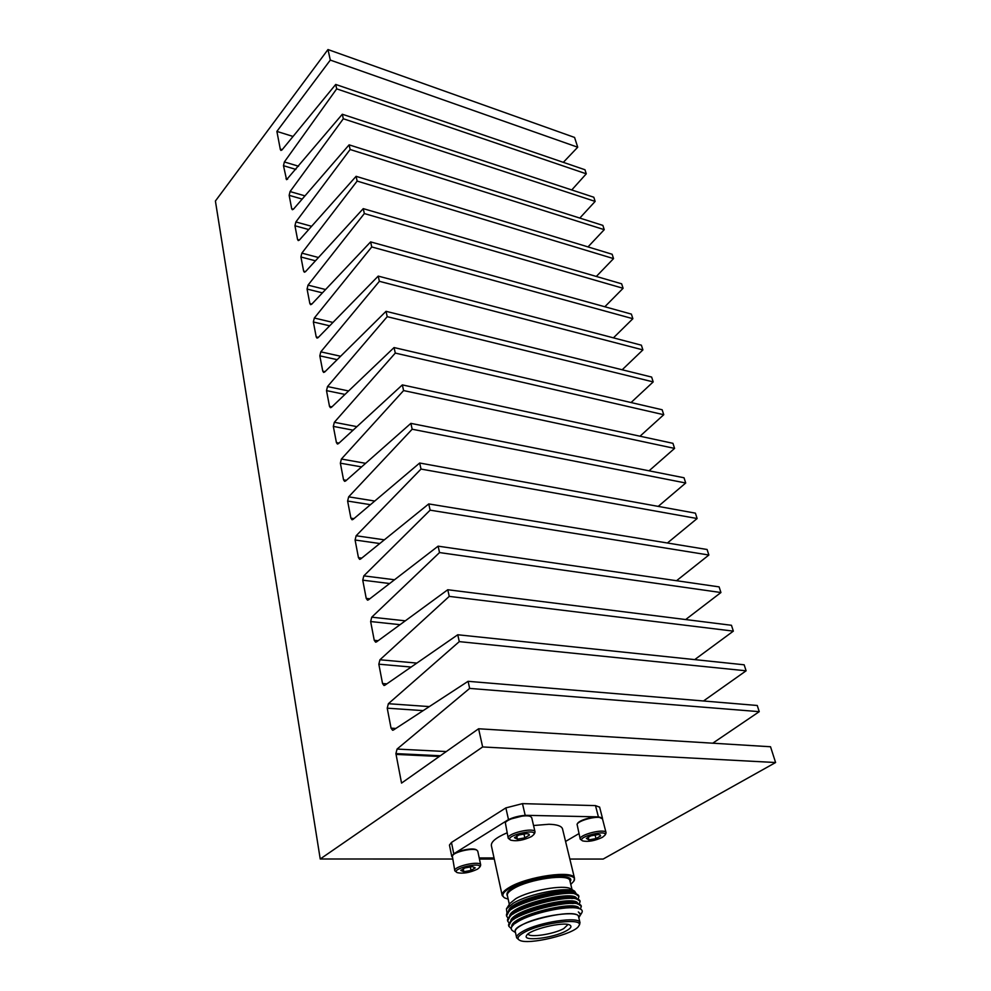 <?xml version="1.0" encoding="UTF-8"?>
<svg xmlns="http://www.w3.org/2000/svg" width="991" height="991" viewBox="0 0 991 991"><rect width="100%" height="100%" fill="white"/><g stroke="black" fill="none" stroke-linecap="round" stroke-linejoin="round"><path stroke-width="1.49" d="M251.466 152.503L215.406 201.024L320.229 858.999L482.642 746.954L478.603 728.769L401.541 783.101L395.905 753.606L397.057 749.072L469.66 688.411L468.086 681.312L393.415 730.033L392.609 730.256L391.049 728.162L387.233 708.181L388.373 703.709L459.279 641.623L457.755 634.76L384.842 685.252L384 685.499L382.538 683.53L378.835 664.193L379.949 659.771L449.245 596.384L447.771 589.744L376.506 641.908L375.614 642.18L374.251 640.31L370.646 621.543L371.749 617.182L439.533 552.569L438.109 546.165L368.429 599.865L367.5 600.162L366.224 598.391L362.743 580.169L363.821 575.87L430.131 510.167L428.744 503.924L360.6 559.035L359.646 559.345L358.457 557.673L355.088 540.008L356.141 535.759L421.014 469.065L419.676 463.02L352.994 519.445L352.028 519.767L350.913 518.182L347.618 501.05L348.659 496.838L412.169 429.227L410.881 423.368L345.611 480.994L344.608 481.341L343.555 479.855L340.359 463.181L341.387 459.031L403.597 390.565L402.346 384.904L338.426 443.646L337.398 444.018L336.42 442.605L333.323 426.39L334.339 422.29L395.285 353.081L394.059 347.556L331.477 407.301L330.424 407.697L329.507 406.36L326.51 390.615L327.501 386.564L387.208 316.674L386.032 311.323L324.689 372.021L323.623 372.43L322.769 371.167L319.82 355.843L320.811 351.842L379.367 281.308L378.215 276.105L318.074 337.683L317.009 338.104L316.203 336.903L313.354 321.976L314.32 318.024L371.749 246.945L370.622 241.891L311.694 304.225L310.604 304.683L309.849 303.531L307.074 289.05L308.015 285.135L364.341 213.561L363.251 208.643L305.439 271.732L304.348 272.203L303.63 271.113L300.917 256.991L301.859 253.126L357.144 181.08L356.091 176.324L299.344 240.082L298.254 240.578L297.573 239.537L294.946 225.762L295.875 221.947L350.133 149.505L349.105 144.847L293.435 209.2L292.345 209.72L291.701 208.729L289.149 195.326L290.066 191.56L343.32 118.771L342.316 114.25L286.572 179.681L283.476 165.695L284.367 161.954L336.692 88.856L335.714 84.446L282.026 149.889L280.924 150.446L280.354 149.542L276.885 131.394L330.313 60.092L327.971 49.55L251.466 152.503M569.85 859.061L603.147 859.061L775.594 762.525L482.642 746.954M451.735 856.286L449.456 845.075L451.462 842.449L453.779 853.808L451.958 856.794M602.478 818.863L598.391 816.869L525.18 815.308L508.494 819.582L505.868 807.9L451.462 842.449M494.274 859.036L479.446 859.036M452.416 859.024L320.229 858.999M531.758 817.81L530.705 816.634C526.432 813.945 507.541 818.467 505.336 822.703L508.185 838.113M510.452 839.996L508.222 838.262C506.091 833.604 534.236 826.866 535.029 831.845L534.706 833.183M531.548 836.528L533.765 834.633C537.989 827.708 503.131 836.045 510.699 840.145C516.584 841.532 523.533 840.331 531.548 836.528M529.392 835.103L528.897 834.075L526.494 833.654L518.999 834.979L514.465 837.742L517.413 839.166L524.846 837.853L529.392 835.103L524.846 837.853L517.413 839.166L514.701 837.345M516.683 835.933L517.413 839.166M523.929 833.827L524.846 837.853M505.398 822.617L505.844 821.948C507.937 817.934 525.874 813.636 529.937 816.188L530.222 816.349M562.591 829.145L562.492 828.761C561.451 825.974 556.93 824.487 548.952 824.264L533.554 825.515M507.008 832.849C495.958 837.63 490.756 841.954 491.4 845.818L502.127 895.17M508.494 819.582L453.779 853.808M479.21 857.933L494.038 857.933M565.576 841.446L578.868 833.654M477.798 851.244L476.906 850.191C473.004 847.59 454.374 851.826 452.28 855.79L452.776 855.06C454.77 851.294 472.459 847.268 476.163 849.745L476.398 849.894M577.109 824.14L577.53 823.496C579.363 819.668 596.954 815.221 600.831 817.6L601.091 817.748M602.54 819.074L601.587 818.021C597.511 815.519 578.979 820.214 577.059 824.227L580.193 839.018M582.374 840.752L580.231 839.154C578.1 834.868 605.191 828.018 606.034 832.638L605.774 833.852M602.429 837.321L604.894 835.264C608.635 828.835 575.498 837.197 582.609 840.888C588.022 842.102 594.637 840.913 602.429 837.321M586.362 838.398L588.877 839.873L595.987 838.597L600.596 835.946L600.187 834.905L598.081 834.546L590.909 835.822L586.362 838.398L588.877 839.873L595.987 838.597L600.596 835.946L599.778 834.868M588.146 836.986L588.877 839.873M595.034 834.806L595.987 838.597M452.28 855.79L454.782 870.68M456.876 872.464L454.807 870.804C452.924 866.468 480.102 860.287 480.697 864.908L480.4 866.084M477.526 869.144L479.458 867.497C483.459 861.179 450.261 868.748 457.086 872.588C462.847 873.938 469.66 872.786 477.526 869.144M475.246 867.881L472.249 866.617L464.99 867.93L460.803 870.482L463.85 871.721L471.047 870.432L475.246 867.881L471.047 870.432L463.85 871.721L461.063 870.036M463.206 868.624L463.85 871.721M470.279 866.741L471.047 870.432M598.391 816.869L595.504 805.609L522.48 803.639L525.18 815.308M505.868 807.9L522.48 803.639M595.504 805.609L599.629 807.17M504.208 897.611L502.202 895.517C501.632 893.25 503.998 890.562 509.312 887.44C527.361 876.329 573.678 869.863 574.483 878.162L573.863 881.024M508.172 899.122L504.803 897.982C501.025 895.666 502.734 892.358 509.907 888.035C530.42 875.425 582.126 870.333 573.578 881.47L570.791 884.406M565.031 898.019L563.606 898.738M522.542 908.759L521.836 908.772M571.212 889.138L570.667 888.816C563.805 884.331 529.479 890.451 515.766 898.676L509.969 903.383L508.371 905.836M521.786 908.797L522.542 908.784M563.668 898.738L565.093 898.007M521.278 915.263L519.779 915.312M507.02 913.169L506.438 908.846L513.202 903.247C528.847 893.647 567.372 886.45 574.631 891.194L576.328 893.907M517.116 911.745L515.989 911.67M508.259 906.034L506.599 908.598M512.805 913.628L513.549 913.826M520.857 914.78L522.207 914.829M572.761 897.982L571.956 898.527M518.987 915.709L520.325 915.721M572.216 903.495L573.219 902.937M578.149 899.11L578.917 896.459C577.617 885.694 501.173 904.894 506.735 916.365L508.11 918.149M579.301 904.052L580.119 901.389C578.843 890.736 502.264 909.973 507.813 921.333L509.225 923.117M580.416 909.057L581.321 906.331C580.069 895.79 503.378 915.065 508.891 926.312L511.232 928.617M580.206 915.288L580.639 914.693L578.36 911.943L580.317 913.764M511.802 926.721C509.374 915.932 578.075 899.159 579.054 908.561L579.054 908.561M510.737 921.196C510.6 910.11 576.725 894.402 577.84 903.557M509.659 916.167C509.696 905.006 575.263 889.435 576.626 898.589M573.9 902.974L573.12 903.532M519.148 916.303L517.996 916.217M508.594 911.163C508.779 899.915 573.801 884.48 575.424 893.622M572.86 897.995L572.117 898.54M570.977 903.482L572.104 902.888M578.868 896.322L574.681 893.436C562.368 889.992 519.705 900.522 509.498 910.308L506.636 915.882M512.904 919.363L513.697 919.499M580.069 901.253L575.982 898.428C563.755 894.972 520.634 905.613 510.501 915.387L507.714 920.837M581.259 906.195L577.295 903.433C565.155 899.964 521.563 910.717 511.505 920.49L508.804 925.817M514.899 912.29L515.865 912.426M564.734 903.767L566.456 903.024M575.201 894.13L573.752 893.263M573.058 893.027L572.005 892.755C560.633 889.571 521.204 899.308 511.641 908.45L509.498 910.308M510.712 909.329L509.275 911.237M516.2 917.22L517.191 917.344M576.428 899.097L575.04 898.255M574.334 897.995L573.293 897.735C562.008 894.539 522.146 904.387 512.657 913.516L510.501 915.387M511.728 914.396L510.328 916.266M577.666 904.089L576.316 903.247M575.61 902.987L574.582 902.727C563.384 899.518 523.087 909.478 513.672 918.607L511.505 920.49M512.743 919.487L511.393 921.32M577.443 908.19L575.882 907.731C564.759 904.523 524.041 914.594 514.688 923.699L517.959 921.58C532.241 912.822 567.546 905.415 578.199 908.338C581.779 909.181 582.993 910.642 581.841 912.723L581.717 912.946M515.493 932.568L513.065 931.032C510.427 929.496 510.65 927.328 513.747 924.529M578.36 911.943L580.305 913.727L579.822 916.018M515.407 932.159C514.502 930.301 516.571 927.96 521.625 925.148C538.373 915.424 580.751 909.688 578.707 917.257M516.584 937.536L515.332 931.788C510.712 922.943 577.282 906.963 578.546 916.613L578.62 916.898M518.95 939.852L516.645 937.808C516.187 936.012 518.318 933.819 523.025 931.23C539.005 922.051 579.425 916.018 579.983 922.596L579.562 924.64M524.251 932.407C541.718 922.398 585.309 917.307 578.806 925.867C575.238 934.117 527.361 945.612 519.395 940.125C516.571 938.378 518.194 935.801 524.251 932.407M566.109 930.945C553.238 938.118 521.997 941.822 526.568 935.529C529.095 929.57 564.226 921.135 569.924 925.123C572.067 926.461 570.791 928.406 566.109 930.945M528.153 933.906C528.748 938.019 553.523 934.302 563.718 928.617L568.041 924.504M571.745 189.962L586.276 173.821L584.963 169.746L335.714 84.446M586.276 173.821L336.692 88.856M298.551 166.228L284.367 161.954M579.809 218.07L595.145 201.408L593.807 197.234L342.316 114.25M595.145 201.408L343.32 118.771M304.98 195.871L290.066 191.56M587.997 246.908L604.237 229.664L602.862 225.391L349.105 144.847M604.237 229.664L350.133 149.505M311.608 226.295L295.875 221.947M596.334 276.439L613.54 258.614L612.141 254.253L356.091 176.324M613.54 258.614L357.144 181.08M318.47 257.511L301.859 253.126M604.832 306.752L623.091 288.294L621.642 283.81L363.251 208.643M623.091 288.294L364.341 213.561M325.581 289.533L308.015 285.135M613.429 337.844L632.865 318.706L631.391 314.11L370.622 241.891M632.865 318.706L371.749 246.945M332.964 322.447L314.32 318.024M622.175 369.779L642.899 349.897L641.388 345.19L378.215 276.105M642.899 349.897L379.367 281.308M340.619 356.252L320.811 351.842M631.056 402.544L653.193 381.907L651.632 377.063L386.032 311.323M653.193 381.907L387.208 316.674M348.597 390.962L327.501 386.564M640.013 436.213L663.747 414.721L662.149 409.754L394.059 347.556M663.747 414.721L395.285 353.081M356.921 426.65L334.339 422.29M649.068 470.812L674.574 448.403L672.951 443.324L402.346 384.904M674.574 448.403L403.597 390.565M365.617 463.33L341.387 459.031M658.222 506.389L685.71 483.001L684.025 477.773L410.881 423.368M685.71 483.001L412.169 429.227M374.747 501.037L348.659 496.838M667.401 543.006L697.131 518.528L695.397 513.152L419.676 463.02M697.131 518.528L421.014 469.065M384.347 539.835L356.141 535.759M676.543 580.714L708.862 555.022L707.091 549.497L428.744 503.924M708.862 555.022L430.131 510.167M394.517 579.76L363.821 575.87M685.673 619.548L720.928 592.531L719.107 586.883L438.109 546.165M720.928 592.531L439.533 552.569M405.307 620.824L371.749 617.182M694.716 659.61L733.34 631.131L731.457 625.284L447.771 589.744M733.34 631.131L449.245 596.384M416.839 663.09L379.949 659.771M703.486 700.984L746.099 670.808L744.167 664.8L457.755 634.76M746.099 670.808L459.279 641.623M429.338 706.595L388.373 703.709M712.764 743.188L759.242 711.662L757.248 705.481L468.086 681.312M759.242 711.662L469.66 688.411M446.297 751.55L397.057 749.072M775.594 762.525L770.527 746.756L478.603 728.769M563.334 162.338L577.716 147.213L574.569 137.439L327.971 49.55M577.716 147.213L330.313 60.092M293.051 136.461L276.885 131.394M570.135 881.668C577.852 870.371 517.5 881.135 512.979 887.986C507.702 890.649 505.905 893.436 507.565 896.372M572.055 889.645L569.862 880.565C569.144 873.405 529.206 878.992 513.573 888.58C508.965 891.281 506.897 893.609 507.392 895.567L509.324 904.374M281.915 150.025L280.354 149.542M295.875 169.411L283.476 165.695M287.613 179.222L285.978 178.739M302.205 199.08L289.149 195.326M293.435 209.212L291.701 208.729M308.721 229.553L294.946 225.762M299.393 240.02L297.573 239.537M315.448 260.794L300.917 256.991M305.55 271.608L303.63 271.113M322.422 292.865L307.074 289.05M311.88 304.026L309.849 303.531M329.669 325.816L313.354 321.976M318.359 337.398L316.203 336.903M337.163 359.671L319.82 355.843M325.06 371.65L322.769 371.167M344.967 394.418L326.51 390.615M331.96 406.843L329.507 406.36M353.106 430.168L333.323 426.39M339.046 443.088L336.42 442.605M361.566 466.897L340.359 463.181M346.367 480.325L343.555 479.855M370.448 504.679L347.618 501.05M353.936 518.64L350.913 518.182M379.776 543.526L355.088 540.008M361.74 558.119L358.457 557.673M389.624 583.526L362.743 580.169M369.792 598.812L366.224 598.391M400.042 624.677L370.646 621.543M378.153 640.694L374.251 640.31M411.154 667.042L378.835 664.193M386.849 683.864L382.538 683.53M423.145 710.634L387.233 708.181M395.843 728.447L391.049 728.162M440.338 755.749L395.905 753.606M439.323 756.467L396.053 754.399M282.224 149.653L280.267 149.059M535.029 831.845L531.721 817.662M533.765 834.633L534.768 833.097M529.937 816.188L530.705 816.634M606.034 832.638L602.503 818.925M604.894 835.264L605.835 833.753M600.831 817.6L601.587 818.021M480.697 864.908L477.761 851.108M479.458 867.497L480.449 866.01M476.163 849.745L476.906 850.191M602.478 818.256L599.592 807.033M562.492 828.761L574.483 878.162M573.578 881.47L574.012 880.788M570.667 888.816L574.631 891.194M574.681 893.436L572.005 892.755M575.982 898.428L573.293 897.735M577.295 903.433L574.582 902.727M575.882 907.731L578.199 908.338M578.806 917.678L579.958 915.795M580.639 914.693L581.841 912.723M578.546 916.613L579.983 922.596M578.806 925.867L579.673 924.454M561.835 898.28L561.984 898.899M564.028 907.508L564.176 908.14"/></g></svg>
